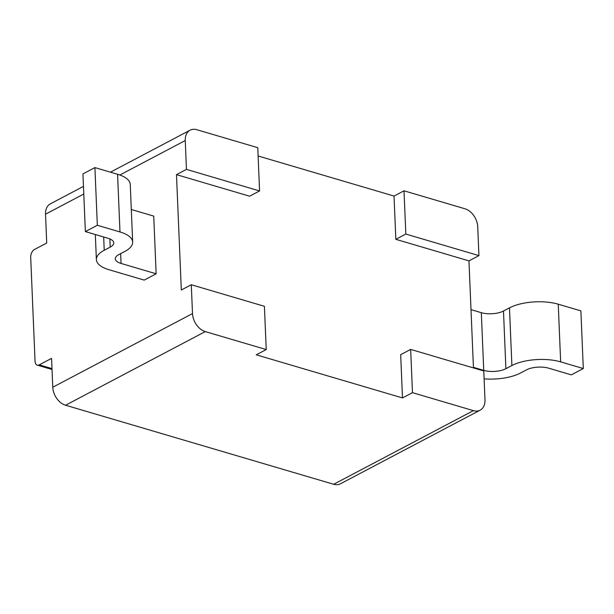 <?xml version="1.0" encoding="UTF-8"?>
<svg xmlns="http://www.w3.org/2000/svg" width="614" height="614" viewBox="0 0 614 614"><rect width="100%" height="100%" fill="white"/><g stroke="black" fill="none" stroke-linecap="round" stroke-linejoin="round"><path stroke-width="0.92" d="M404.004 190.8L405.823 234.057L478.943 255.616L477.73 226.773A15.764 11.006 62.2 0 0 464.944 208.768L404.004 190.8L394.027 196.058L258.11 155.987M259.576 190.946L257.765 147.682L196.833 129.723A15.764 11.006 62.2 0 0 190.087 130.191A15.764 11.006 62.2 0 0 185.251 140.545L186.456 169.387L259.576 190.946L249.599 196.204L176.479 174.645L181.314 290L191.292 284.743L264.411 306.302L266.23 349.558L205.291 331.591L65.56 405.232L333.671 484.277L473.402 410.636A15.764 11.006 62.2 0 0 480.148 410.16A15.764 11.006 62.2 0 0 484.983 399.814L483.778 370.971L410.659 349.412L400.673 354.677L402.485 397.933L256.245 354.815L266.23 349.558M478.943 255.616L468.958 260.873L395.838 239.322L394.027 196.058M468.958 260.873L473.448 367.924M405.823 234.057L395.838 239.322M473.402 410.636L412.47 392.668L410.659 349.412M191.292 284.743L192.504 313.577A15.764 11.006 62.2 0 0 205.291 331.591M412.47 392.668L402.485 397.933M480.148 410.16L340.417 483.809A15.764 11.006 -117.8 0 1 333.671 484.277M484.108 378.853A34.683 13.953 177.6 0 0 520.526 373.013L526.513 369.851A15.764 6.34 -2.4 0 1 548.678 368.185L571.319 374.862L583.3 368.546L580.882 310.868L558.241 304.199A34.683 13.953 177.6 0 0 509.474 307.867L503.48 311.022A15.764 6.34 -2.4 0 1 481.315 312.687L471.007 309.648M156.148 273.79L121.05 263.437A15.764 6.34 -2.4 0 1 115.278 258.839A15.764 6.34 -2.4 0 1 118.847 254.587L124.834 251.433A34.683 13.953 177.6 0 0 132.67 242.069A34.683 13.953 177.6 0 0 119.983 231.954L97.334 225.277L85.361 231.585L108.003 238.263A15.764 6.34 -2.4 0 1 113.774 242.868A15.764 6.34 -2.4 0 1 110.205 247.12L104.219 250.274A34.683 13.953 177.6 0 0 96.383 259.63A34.683 13.953 177.6 0 0 109.077 269.753L144.175 280.099L156.148 273.79L153.73 216.105L131.304 209.497M132.67 242.069L130.252 184.392A34.683 13.953 177.6 0 0 117.566 174.276L94.917 167.599L82.944 173.908L85.361 231.585M583.3 368.546L560.659 361.876A34.683 13.953 177.6 0 0 511.892 365.545L505.898 368.699A15.764 6.34 -2.4 0 1 483.732 370.365L473.425 367.325M83.466 186.387L50.356 203.84A15.764 11.006 -117.8 0 0 45.52 214.186L46.725 243.029L34.453 249.499A6.309 3.73 -73.6 0 0 30.7 257.373L35.052 361.193A6.309 3.73 -73.6 0 0 37.262 365.138A6.309 3.73 -73.6 0 0 39.288 364.854L51.561 358.384L52.773 387.227A15.764 11.006 -117.8 0 0 65.56 405.232M186.456 169.387L176.479 174.645M94.917 167.599L97.334 225.277M481.315 312.687L483.732 370.365M503.48 311.022L505.898 368.699M509.474 307.867L511.892 365.545M558.241 304.199L560.659 361.876M192.504 313.577L52.773 387.227M45.52 214.186L83.788 194.024M119.845 175.021L185.251 140.545M103.666 236.989L104.219 250.274M109.868 238.923L110.205 247.12M117.566 174.276L119.983 231.954M120.643 253.636L121.05 263.437M51.99 368.6L39.288 364.854M95.331 234.525L96.383 259.63M52.029 369.49L37.262 365.138M110.436 172.173L190.087 130.191"/></g></svg>
